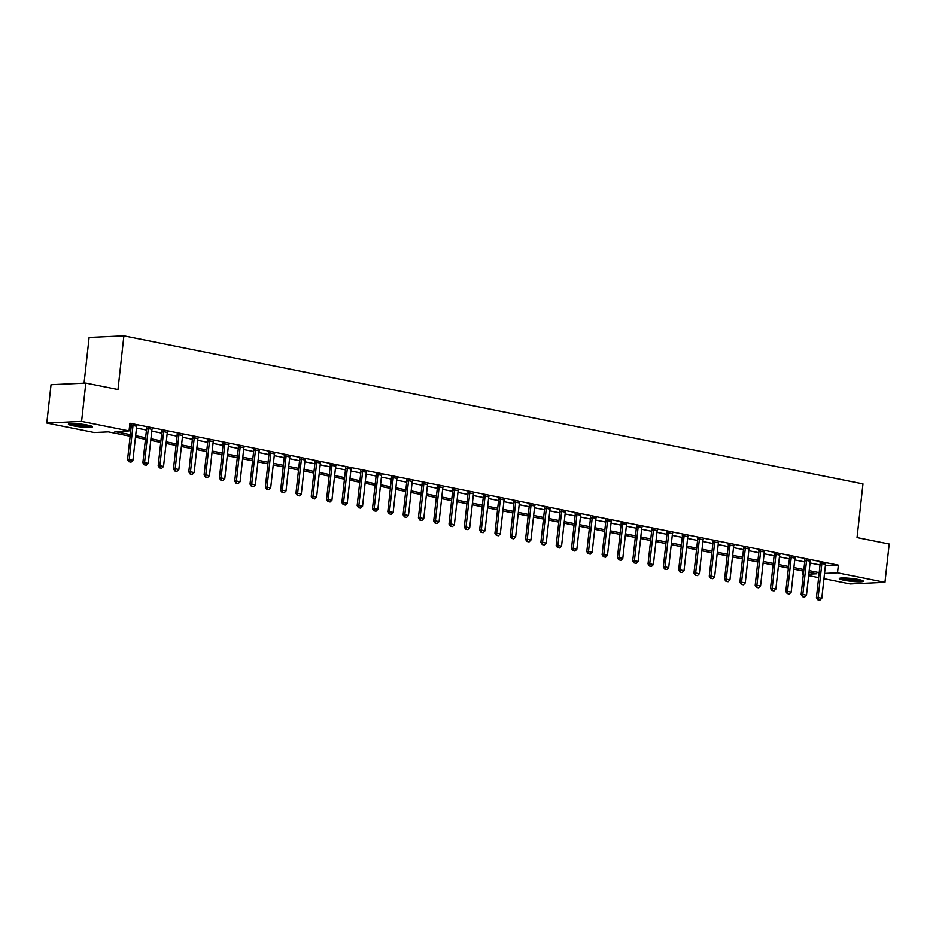 <?xml version="1.0" encoding="UTF-8"?>
<svg xmlns="http://www.w3.org/2000/svg" width="936" height="936" viewBox="0 0 936 936"><rect width="100%" height="100%" fill="white"/><g stroke="black" fill="none" stroke-linecap="round" stroke-linejoin="round"><path stroke-width="1.4" d="M87.75 425.131A12.109 1.427 6.3 0 1 92.465 426.793A12.109 1.427 6.3 0 1 85.679 427.331A12.109 1.427 6.3 0 1 73.09 425.81A12.109 1.427 6.3 0 1 68.375 424.137A12.109 1.427 6.3 0 1 75.161 423.599A12.109 1.427 6.3 0 1 87.75 425.131M858.686 579.548A12.109 1.427 6.3 0 1 863.39 581.221A12.109 1.427 6.3 0 1 856.604 581.747A12.109 1.427 6.3 0 1 844.015 580.226A12.109 1.427 6.3 0 1 839.311 578.553A12.109 1.427 6.3 0 1 846.097 578.027A12.109 1.427 6.3 0 1 858.686 579.548M84.053 383.163L89.107 337.475L123.891 335.86L862.98 483.9L857.048 537.568L889.2 544.003L884.965 582.332L850.18 583.947L823.961 578.694M818.637 577.629L808.645 575.628M803.334 574.552L802.725 574.435L803.345 574.411M803.1 571.03L802.725 574.435M130.139 436.235L108.354 431.87L94.255 432.526L46.8 423.025L81.584 421.411L129.039 430.911L114.941 431.566L130.315 434.643M81.584 421.411L85.819 383.081L51.035 384.696L46.8 423.025M825.388 565.765L838.363 565.157L129.893 423.248L129.039 430.911M129.519 426.652L131.157 426.98M136.481 428.045L146.472 430.045M151.784 431.11L161.776 433.111M167.099 434.175L177.079 436.176M182.403 437.252L192.395 439.253M197.718 440.318L207.698 442.318M213.022 443.383L223.014 445.384M228.337 446.449L238.317 448.449M243.641 449.514L253.621 451.515M258.944 452.579L268.936 454.58M274.26 455.645L284.24 457.645M289.563 458.71L299.555 460.711M304.879 461.776L314.859 463.776M320.182 464.841L330.174 466.842M335.486 467.906L345.478 469.907M350.801 470.972L360.781 472.972M366.105 474.049L376.096 476.038M381.42 477.114L391.4 479.115M396.724 480.18L406.715 482.18M412.027 483.245L422.019 485.246M427.342 486.31L437.323 488.311M442.646 489.376L452.638 491.377M457.961 492.441L467.941 494.442M473.265 495.507L483.257 497.507M488.569 498.572L498.56 500.573M503.884 501.637L513.864 503.638M519.188 504.703L529.179 506.704M534.503 507.768L544.483 509.769M549.806 510.834L559.798 512.834M565.11 513.911L575.102 515.911M580.425 516.976L590.405 518.977M595.729 520.042L605.721 522.042M611.044 523.107L621.024 525.108M626.348 526.172L636.34 528.173M641.651 529.238L651.643 531.238M656.967 532.303L666.947 534.304M672.27 535.369L682.262 537.369M687.586 538.434L697.566 540.435M702.889 541.499L712.881 543.5M718.193 544.565L728.185 546.565M733.508 547.63L743.488 549.631M748.812 550.696L758.803 552.696M764.127 553.773L774.107 555.773M779.431 556.838L789.422 558.839M794.734 559.904L804.726 561.904M810.049 562.969L820.03 564.97M825.575 564.244L820.111 563.191M810.272 561.179L804.808 560.114M794.968 558.113L789.493 557.049M779.653 555.048L774.189 553.983M764.349 551.971L758.885 550.918M749.034 548.905L743.57 547.852M733.73 545.84L728.267 544.787M718.427 542.775L712.951 541.722M703.111 539.709L697.648 538.656M687.808 536.644L682.344 535.591M672.493 533.578L667.029 532.525M657.189 530.513L651.725 529.46M641.885 527.448L636.41 526.395M626.57 524.382L621.106 523.329M611.267 521.317L605.803 520.252M595.951 518.251L590.487 517.187M580.648 515.174L575.184 514.121M565.344 512.109L559.868 511.056M550.029 509.044L544.565 507.991M534.725 505.978L529.261 504.925M519.41 502.913L513.946 501.86M504.106 499.847L498.642 498.794M488.803 496.782L483.327 495.729M473.487 493.717L468.023 492.664M458.184 490.651L452.72 489.598M442.868 487.586L437.404 486.533M427.565 484.52L422.101 483.467M412.261 481.455L406.786 480.39M396.946 478.39L391.482 477.325M381.642 475.312L376.178 474.26M366.327 472.247L360.863 471.194M351.023 469.182L345.56 468.129M335.72 466.116L330.244 465.063M320.404 463.051L314.941 461.998M305.101 459.985L299.637 458.932M289.786 456.92L284.322 455.867M274.482 453.855L269.018 452.802M259.178 450.789L253.703 449.736M243.863 447.724L238.399 446.671M228.559 444.659L223.096 443.594M213.244 441.593L207.78 440.528M197.941 438.528L192.477 437.463M182.637 435.451L177.161 434.398M167.322 432.385L161.858 431.332M152.018 429.32L146.554 428.267M136.703 426.254L129.718 424.768M129.706 424.897L131.239 425.201M85.819 383.081L117.971 389.516L123.891 335.86M838.363 565.157L837.509 572.82L884.965 582.332M824.534 573.429L837.509 572.82M135.638 435.708L145.618 437.709M150.942 438.785L160.934 440.786M166.257 441.85L176.237 443.851M181.561 444.916L191.552 446.917M196.864 447.981L206.856 449.982M212.179 451.047L222.16 453.047M227.483 454.112L237.475 456.113M242.798 457.177L252.779 459.178M258.102 460.243L268.094 462.244M273.406 463.308L283.397 465.309M288.721 466.374L298.701 468.374M304.024 469.439L314.016 471.44M319.34 472.505L329.32 474.505M334.643 475.582L344.635 477.582M349.947 478.647L359.939 480.648M365.262 481.712L375.242 483.713M380.566 484.778L390.558 486.779M395.881 487.843L405.861 489.844M411.185 490.909L421.177 492.909M426.488 493.974L436.48 495.975M441.804 497.039L451.784 499.04M457.107 500.105L467.099 502.105M472.423 503.17L482.403 505.171M487.726 506.236L497.718 508.236M503.03 509.301L513.022 511.302M518.345 512.366L528.325 514.367M533.649 515.443L543.64 517.444M548.964 518.509L558.944 520.51M564.268 521.574L574.259 523.575M579.571 524.64L589.563 526.64M594.886 527.705L604.867 529.706M610.19 530.77L620.182 532.771M625.505 533.836L635.485 535.837M640.809 536.901L650.801 538.902M656.113 539.967L666.104 541.967M671.428 543.032L681.408 545.033M686.731 546.097L696.723 548.098M702.047 549.163L712.027 551.164M717.35 552.24L727.342 554.229M732.654 555.305L742.646 557.306M747.969 558.371L757.949 560.371M763.273 561.436L773.265 563.437M778.588 564.502L788.568 566.502M793.892 567.567L803.884 569.568M809.195 570.632L819.187 572.633M808.809 574.154L816.824 573.78L809.032 572.224M803.708 571.159L793.716 569.158M788.393 568.093L778.413 566.093M773.089 565.016L763.097 563.016M757.774 561.951L747.794 559.95M742.47 558.886L732.478 556.885M727.167 555.82L717.175 553.819M711.851 552.755L701.871 550.754M696.548 549.689L686.556 547.689M681.232 546.624L671.252 544.623M665.929 543.559L655.937 541.558M650.625 540.493L640.633 538.492M635.31 537.428L625.33 535.427M620.006 534.362L610.015 532.362M604.691 531.297L594.711 529.296M589.387 528.22L579.396 526.231M574.084 525.154L564.092 523.154M558.769 522.089L548.788 520.088M543.465 519.024L533.473 517.023M528.15 515.958L518.17 513.958M512.846 512.893L502.854 510.892M497.542 509.827L487.551 507.827M482.227 506.762L472.247 504.761M466.924 503.697L456.932 501.696M451.608 500.631L441.628 498.631M436.305 497.566L426.313 495.565M421.001 494.5L411.009 492.5M405.686 491.435L395.706 489.434M390.382 488.358L380.39 486.357M375.067 485.293L365.087 483.292M359.763 482.227L349.771 480.226M344.46 479.162L334.468 477.161M329.144 476.096L319.164 474.096M313.841 473.031L303.849 471.03M298.525 469.966L288.545 467.965M283.222 466.9L273.23 464.899M267.918 463.835L257.926 461.834M252.603 460.769L242.623 458.769M237.299 457.704L227.308 455.703M221.984 454.639L212.004 452.638M206.68 451.573L196.689 449.572M191.377 448.496L181.385 446.495M176.062 445.431L166.081 443.43M160.758 442.365L150.766 440.365M145.443 439.3L135.463 437.299M818.111 599.754L819.948 600.128L818.111 599.754L818.122 597.542L816.426 597.624L820.158 563.893A1.556 1.24 87.3 0 0 820.147 563.425L820.041 562.688M825.763 563.741L825.622 564.104A1.556 1.24 87.3 0 0 825.517 564.548L821.796 598.279L818.122 597.542L821.843 563.823A1.556 1.24 87.3 0 0 821.843 563.343L821.785 562.945M819.948 600.128L821.796 598.279M816.426 597.624L817.83 599.765M802.807 596.688L804.644 597.063L802.807 596.688L802.819 594.477L801.122 594.559L804.843 560.828A1.556 1.24 87.3 0 0 804.843 560.348L804.738 559.623M810.459 560.676L810.319 561.038A1.556 1.24 87.3 0 0 810.213 561.483L806.493 595.214L802.819 594.477L806.539 560.746A1.556 1.24 87.3 0 0 806.528 560.278L806.481 559.88M804.644 597.063L806.493 595.214M801.122 594.559L802.526 596.7M787.504 593.623L789.34 593.986L787.504 593.623L787.504 591.412L785.807 591.493L789.539 557.762A1.556 1.24 87.3 0 0 789.528 557.283L789.434 556.557M795.155 557.61L795.015 557.973A1.556 1.24 87.3 0 0 794.898 558.418L791.177 592.149L787.504 591.412L791.224 557.68A1.556 1.24 87.3 0 0 791.224 557.212L791.166 556.803M789.34 593.986L791.177 592.149M785.807 591.493L787.211 593.635M772.188 590.558L774.025 590.92L772.188 590.558L772.2 588.346L770.503 588.428L774.224 554.697A1.556 1.24 87.3 0 0 774.224 554.217L774.119 553.492M779.84 554.545L779.7 554.908A1.556 1.24 87.3 0 0 779.594 555.352L775.874 589.083L772.2 588.346L775.921 554.615A1.556 1.24 87.3 0 0 775.909 554.147L775.862 553.738M774.025 590.92L775.874 589.083M770.503 588.428L771.907 590.569M756.885 587.492L758.722 587.855L756.885 587.492L756.885 585.281L755.2 585.363L758.92 551.632A1.556 1.24 87.3 0 0 758.909 551.152L758.815 550.415M764.537 551.468L764.396 551.83A1.556 1.24 87.3 0 0 764.291 552.287L760.558 586.018L756.885 585.281L760.617 551.55A1.556 1.24 87.3 0 0 760.605 551.082L760.547 550.672M758.722 587.855L760.558 586.018M755.2 585.363L756.604 587.504M861.272 580.156A10.483 1.228 6.3 0 1 855.469 580.238A10.483 1.228 6.3 0 1 841.604 577.98M844.763 577.968A9.711 1.147 -173.7 0 0 855.258 579.361A9.711 1.147 -173.7 0 0 858.183 579.454M840.598 578.074A12.039 1.416 -173.7 0 0 856.054 580.472A12.039 1.416 -173.7 0 0 862.231 580.46M90.336 425.728A10.483 1.228 6.3 0 1 74.213 424.534A10.483 1.228 6.3 0 1 70.68 423.563M73.839 423.552A9.711 1.147 -173.7 0 0 74.763 423.739A9.711 1.147 -173.7 0 0 87.259 425.026M69.673 423.645A12.039 1.416 -173.7 0 0 73.265 424.581A12.039 1.416 -173.7 0 0 91.307 426.032M741.569 584.427L743.406 584.789L741.569 584.427L741.581 582.215L739.885 582.297L743.605 548.566A1.556 1.24 87.3 0 0 743.605 548.087L743.5 547.349M749.221 548.402L749.081 548.765A1.556 1.24 87.3 0 0 748.975 549.221L745.255 582.952L741.581 582.215L745.302 548.484A1.556 1.24 87.3 0 0 745.302 548.005L745.243 547.607M743.406 584.789L745.255 582.952M739.885 582.297L741.289 584.438M726.266 581.361L728.103 581.724L726.266 581.361L726.266 579.15L724.581 579.232L728.302 545.501A1.556 1.24 87.3 0 0 728.302 545.021L728.196 544.284M733.918 545.337L733.777 545.7A1.556 1.24 87.3 0 0 733.672 546.156L729.951 579.887L726.266 579.15L729.998 545.419A1.556 1.24 87.3 0 0 729.986 544.939L729.94 544.541M728.103 581.724L729.951 579.887M724.581 579.232L725.985 581.373M710.962 578.296L712.799 578.659L710.962 578.296L710.962 576.085L709.266 576.155L712.998 542.435A1.556 1.24 87.3 0 0 712.986 541.956L712.893 541.219M718.614 542.272L718.474 542.634A1.556 1.24 87.3 0 0 718.357 543.091L714.636 576.822L710.962 576.085L714.683 542.353A1.556 1.24 87.3 0 0 714.683 541.874L714.624 541.476M712.799 578.659L714.636 576.822M709.266 576.155L710.67 578.308M695.647 575.23L697.484 575.593L695.647 575.23L695.659 573.019L693.962 573.089L697.683 539.37A1.556 1.24 87.3 0 0 697.683 538.89L697.577 538.153M703.299 539.206L703.158 539.569A1.556 1.24 87.3 0 0 703.053 540.025L699.332 573.756L695.659 573.019L699.379 539.288A1.556 1.24 87.3 0 0 699.367 538.808L699.321 538.411M697.484 575.593L699.332 573.756M693.962 573.089L695.366 575.242M680.343 572.153L682.18 572.528L680.343 572.153L680.343 569.954L678.658 570.024L682.379 536.305A1.556 1.24 87.3 0 0 682.367 535.825L682.274 535.088M687.995 536.141L687.855 536.504A1.556 1.24 87.3 0 0 687.749 536.96L684.017 570.691L680.343 569.954L684.076 536.223A1.556 1.24 87.3 0 0 684.064 535.743L684.005 535.345M682.18 572.528L684.017 570.691M678.658 570.024L680.062 572.177M665.028 569.088L666.865 569.462L665.028 569.088L665.04 566.888L663.343 566.959L667.064 533.227A1.556 1.24 87.3 0 0 667.064 532.76L666.958 532.022M672.68 533.075L672.539 533.438A1.556 1.24 87.3 0 0 672.434 533.894L668.713 567.614L665.04 566.888L668.76 533.157A1.556 1.24 87.3 0 0 668.76 532.678L668.702 532.28M666.865 569.462L668.713 567.614M663.343 566.959L664.747 569.111M649.724 566.023L651.561 566.397L649.724 566.023L649.724 563.811L648.04 563.893L651.76 530.162A1.556 1.24 87.3 0 0 651.76 529.694L651.655 528.957M657.376 530.01L657.236 530.373A1.556 1.24 87.3 0 0 657.13 530.829L653.398 564.548L649.724 563.811L653.457 530.092A1.556 1.24 87.3 0 0 653.445 529.612L653.398 529.214M651.561 566.397L653.398 564.548M648.04 563.893L649.444 566.034M634.409 562.957L636.258 563.332L634.409 562.957L634.421 560.746L632.724 560.828L636.457 527.097A1.556 1.24 87.3 0 0 636.445 526.629L636.351 525.892M642.073 526.945L641.932 527.307A1.556 1.24 87.3 0 0 641.815 527.764L638.095 561.483L634.421 560.746L638.141 527.026A1.556 1.24 87.3 0 0 638.141 526.547L638.083 526.149M636.258 563.332L638.095 561.483M632.724 560.828L634.128 562.969M619.105 559.892L620.942 560.266L619.105 559.892L619.117 557.68L617.421 557.762L621.141 524.031A1.556 1.24 87.3 0 0 621.141 523.563L621.036 522.826M626.757 523.879L626.617 524.242A1.556 1.24 87.3 0 0 626.512 524.686L622.791 558.418L619.117 557.68L622.838 523.961A1.556 1.24 87.3 0 0 622.826 523.481L622.779 523.084M620.942 560.266L622.791 558.418M617.421 557.762L618.825 559.904M603.802 556.826L605.639 557.201L603.802 556.826L603.802 554.615L602.117 554.697L605.838 520.966A1.556 1.24 87.3 0 0 605.826 520.486L605.732 519.761M611.454 520.814L611.313 521.176A1.556 1.24 87.3 0 0 611.208 521.621L607.476 555.352L603.802 554.615L607.534 520.884A1.556 1.24 87.3 0 0 607.522 520.416L607.464 520.018M605.639 557.201L607.476 555.352M602.117 554.697L603.521 556.838M588.487 553.761L590.323 554.124L588.487 553.761L588.498 551.55L586.802 551.632L590.522 517.9A1.556 1.24 87.3 0 0 590.522 517.421L590.417 516.695M596.138 517.748L595.998 518.111A1.556 1.24 87.3 0 0 595.893 518.556L592.172 552.287L588.498 551.55L592.219 517.819A1.556 1.24 87.3 0 0 592.219 517.351L592.16 516.941M590.323 554.124L592.172 552.287M586.802 551.632L588.206 553.773M573.183 550.696L575.02 551.058L573.183 550.696L573.183 548.484L571.498 548.566L575.219 514.835A1.556 1.24 87.3 0 0 575.219 514.355L575.113 513.63M580.835 514.683L580.694 515.034A1.556 1.24 87.3 0 0 580.589 515.49L576.857 549.221L573.183 548.484L576.915 514.753A1.556 1.24 87.3 0 0 576.904 514.285L576.845 513.876M575.02 551.058L576.857 549.221M571.498 548.566L572.902 550.707M557.868 547.63L559.705 547.993L557.868 547.63L557.879 545.419L556.183 545.501L559.915 511.77A1.556 1.24 87.3 0 0 559.904 511.29L559.81 510.553M565.531 511.606L565.391 511.969A1.556 1.24 87.3 0 0 565.274 512.425L561.553 546.156L557.879 545.419L561.6 511.688A1.556 1.24 87.3 0 0 561.6 511.22L561.541 510.81M559.705 547.993L561.553 546.156M556.183 545.501L557.587 547.642M542.564 544.565L544.401 544.928L542.564 544.565L542.576 542.353L540.879 542.435L544.6 508.704A1.556 1.24 87.3 0 0 544.6 508.225L544.495 507.487M550.216 508.54L550.075 508.903A1.556 1.24 87.3 0 0 549.97 509.359L546.25 543.091L542.576 542.353L546.296 508.622A1.556 1.24 87.3 0 0 546.285 508.143L546.238 507.745M544.401 544.928L546.25 543.091M540.879 542.435L542.283 544.577M527.26 541.499L529.097 541.862L527.26 541.499L527.26 539.288L525.576 539.37L529.296 505.639A1.556 1.24 87.3 0 0 529.285 505.159L529.191 504.422M534.912 505.475L534.772 505.838A1.556 1.24 87.3 0 0 534.667 506.294L530.934 540.025L527.26 539.288L530.993 505.557A1.556 1.24 87.3 0 0 530.981 505.077L530.923 504.68M529.097 541.862L530.934 540.025M525.576 539.37L526.98 541.511M511.945 538.434L513.782 538.797L511.945 538.434L511.957 536.223L510.26 536.293L513.981 502.573A1.556 1.24 87.3 0 0 513.981 502.094L513.876 501.357M519.597 502.41L519.457 502.772A1.556 1.24 87.3 0 0 519.351 503.229L515.631 536.96L511.957 536.223L515.678 502.492A1.556 1.24 87.3 0 0 515.678 502.012L515.619 501.614M513.782 538.797L515.631 536.96M510.26 536.293L511.664 538.446M496.642 535.369L498.478 535.731L496.642 535.369L496.642 533.157L494.957 533.227L498.677 499.508A1.556 1.24 87.3 0 0 498.677 499.028L498.572 498.291M504.293 499.344L504.153 499.707A1.556 1.24 87.3 0 0 504.048 500.163L500.315 533.894L496.642 533.157L500.374 499.426A1.556 1.24 87.3 0 0 500.362 498.946L500.304 498.549M498.478 535.731L500.315 533.894M494.957 533.227L496.361 535.38M481.326 532.291L483.163 532.666L481.326 532.291L481.338 530.092L479.641 530.162L483.374 496.443A1.556 1.24 87.3 0 0 483.362 495.963L483.268 495.226M488.978 496.279L488.849 496.642A1.556 1.24 87.3 0 0 488.732 497.098L485.012 530.817L481.338 530.092L485.059 496.361A1.556 1.24 87.3 0 0 485.059 495.881L485 495.483M483.163 532.666L485.012 530.817M479.641 530.162L481.045 532.315M466.023 529.226L467.86 529.6L466.023 529.226L466.034 527.015L464.338 527.097L468.058 493.366A1.556 1.24 87.3 0 0 468.058 492.898L467.953 492.16M473.675 493.214L473.534 493.576A1.556 1.24 87.3 0 0 473.429 494.032L469.708 527.752L466.034 527.015L469.755 493.295A1.556 1.24 87.3 0 0 469.743 492.816L469.696 492.418M467.86 529.6L469.708 527.752M464.338 527.097L465.742 529.238M450.719 526.161L452.556 526.535L450.719 526.161L450.719 523.949L449.034 524.031L452.755 490.3A1.556 1.24 87.3 0 0 452.743 489.832L452.65 489.095M458.371 490.148L458.23 490.511A1.556 1.24 87.3 0 0 458.125 490.967L454.393 524.686L450.719 523.949L454.44 490.23A1.556 1.24 87.3 0 0 454.44 489.75L454.381 489.352M452.556 526.535L454.393 524.686M449.034 524.031L450.438 526.172M435.404 523.095L437.241 523.47L435.404 523.095L435.415 520.884L433.719 520.966L437.44 487.235A1.556 1.24 87.3 0 0 437.44 486.767L437.334 486.03M443.056 487.083L442.915 487.445A1.556 1.24 87.3 0 0 442.81 487.89L439.089 521.621L435.415 520.884L439.136 487.165A1.556 1.24 87.3 0 0 439.136 486.685L439.078 486.287M437.241 523.47L439.089 521.621M433.719 520.966L435.123 523.107M420.1 520.03L421.937 520.404L420.1 520.03L420.1 517.819L418.415 517.9L422.136 484.169A1.556 1.24 87.3 0 0 422.124 483.701L422.031 482.964M427.752 484.017L427.612 484.38A1.556 1.24 87.3 0 0 427.506 484.825L423.774 518.556L420.1 517.819L423.832 484.099A1.556 1.24 87.3 0 0 423.821 483.62L423.762 483.222M421.937 520.404L423.774 518.556M418.415 517.9L419.819 520.042M404.785 516.965L406.622 517.327L404.785 516.965L404.797 514.753L403.1 514.835L406.832 481.104A1.556 1.24 87.3 0 0 406.821 480.624L406.727 479.899M412.437 480.952L412.308 481.315A1.556 1.24 87.3 0 0 412.191 481.759L408.47 515.49L404.797 514.753L408.517 481.022A1.556 1.24 87.3 0 0 408.517 480.554L408.459 480.145M406.622 517.327L408.47 515.49M403.1 514.835L404.504 516.976M389.481 513.899L391.318 514.262L389.481 513.899L389.493 511.688L387.796 511.77L391.517 478.039A1.556 1.24 87.3 0 0 391.517 477.559L391.412 476.833M397.133 477.886L396.993 478.249A1.556 1.24 87.3 0 0 396.887 478.694L393.167 512.425L389.493 511.688L393.214 477.957A1.556 1.24 87.3 0 0 393.202 477.489L393.155 477.079M391.318 514.262L393.167 512.425M387.796 511.77L389.2 513.911M374.178 510.834L376.015 511.196L374.178 510.834L374.178 508.622L372.493 508.704L376.214 474.973A1.556 1.24 87.3 0 0 376.202 474.493L376.108 473.756M381.829 474.821L381.689 475.172A1.556 1.24 87.3 0 0 381.572 475.628L377.851 509.359L374.178 508.622L377.898 474.891A1.556 1.24 87.3 0 0 377.898 474.423L377.84 474.014M376.015 511.196L377.851 509.359M372.493 508.704L373.897 510.845M358.862 507.768L360.699 508.131L358.862 507.768L358.874 505.557L357.178 505.639L360.898 471.908A1.556 1.24 87.3 0 0 360.898 471.428L360.793 470.691M366.514 471.744L366.374 472.107A1.556 1.24 87.3 0 0 366.269 472.563L362.548 506.294L358.874 505.557L362.595 471.826A1.556 1.24 87.3 0 0 362.595 471.346L362.536 470.948M360.699 508.131L362.548 506.294M357.178 505.639L358.582 507.78M343.559 504.703L345.396 505.066L343.559 504.703L343.559 502.492L341.874 502.573L345.595 468.842A1.556 1.24 87.3 0 0 345.583 468.363L345.489 467.626M351.211 468.679L351.07 469.041A1.556 1.24 87.3 0 0 350.965 469.498L347.233 503.229L343.559 502.492L347.291 468.76A1.556 1.24 87.3 0 0 347.279 468.281L347.221 467.883M345.396 505.066L347.233 503.229M341.874 502.573L343.278 504.715M328.243 501.637L330.08 502L328.243 501.637L328.255 499.426L326.559 499.496L330.291 465.777A1.556 1.24 87.3 0 0 330.279 465.297L330.174 464.56M335.895 465.613L335.767 465.976A1.556 1.24 87.3 0 0 335.65 466.432L331.929 500.163L328.255 499.426L331.976 465.695A1.556 1.24 87.3 0 0 331.976 465.215L331.917 464.818M330.08 502L331.929 500.163M326.559 499.496L327.963 501.649M312.94 498.572L314.777 498.935L312.94 498.572L312.952 496.361L311.255 496.431L314.976 462.712A1.556 1.24 87.3 0 0 314.976 462.232L314.87 461.495M320.592 462.548L320.451 462.91A1.556 1.24 87.3 0 0 320.346 463.367L316.625 497.098L312.952 496.361L316.672 462.63A1.556 1.24 87.3 0 0 316.66 462.15L316.614 461.752M314.777 498.935L316.625 497.098M311.255 496.431L312.659 498.584M297.636 495.495L299.473 495.869L297.636 495.495L297.636 493.295L295.951 493.366L299.672 459.646A1.556 1.24 87.3 0 0 299.66 459.166L299.567 458.429M305.288 459.482L305.148 459.845A1.556 1.24 87.3 0 0 305.031 460.301L301.31 494.032L297.636 493.295L301.357 459.564A1.556 1.24 87.3 0 0 301.357 459.085L301.298 458.687M299.473 495.869L301.31 494.032M295.951 493.366L297.356 495.518M282.321 492.43L284.158 492.804L282.321 492.43L282.333 490.23L280.636 490.3L284.357 456.569A1.556 1.24 87.3 0 0 284.357 456.101L284.251 455.364M289.973 456.417L289.832 456.78A1.556 1.24 87.3 0 0 289.727 457.236L286.006 490.955L282.333 490.23L286.053 456.499A1.556 1.24 87.3 0 0 286.053 456.019L285.995 455.621M284.158 492.804L286.006 490.955M280.636 490.3L282.04 492.453M267.017 489.364L268.854 489.739L267.017 489.364L267.017 487.153L265.333 487.235L269.053 453.504A1.556 1.24 87.3 0 0 269.041 453.036L268.948 452.299M274.669 453.352L274.529 453.714A1.556 1.24 87.3 0 0 274.423 454.171L270.691 487.89L267.017 487.153L270.75 453.433A1.556 1.24 87.3 0 0 270.738 452.954L270.679 452.556M268.854 489.739L270.691 487.89M265.333 487.235L266.737 489.376M251.702 486.299L253.539 486.673L251.702 486.299L251.714 484.087L250.017 484.169L253.75 450.438A1.556 1.24 87.3 0 0 253.738 449.97L253.633 449.233M259.354 450.286L259.225 450.649A1.556 1.24 87.3 0 0 259.108 451.105L255.388 484.825L251.714 484.087L255.434 450.368A1.556 1.24 87.3 0 0 255.434 449.888L255.376 449.491M253.539 486.673L255.388 484.825M250.017 484.169L251.421 486.31M236.399 483.233L238.235 483.608L236.399 483.233L236.41 481.022L234.714 481.104L238.434 447.373A1.556 1.24 87.3 0 0 238.434 446.905L238.329 446.168M244.05 447.221L243.91 447.583A1.556 1.24 87.3 0 0 243.805 448.028L240.084 481.759L236.41 481.022L240.131 447.303A1.556 1.24 87.3 0 0 240.119 446.823L240.072 446.425M238.235 483.608L240.084 481.759M234.714 481.104L236.118 483.245M221.095 480.168L222.932 480.542L221.095 480.168L221.095 477.957L219.41 478.039L223.131 444.307A1.556 1.24 87.3 0 0 223.119 443.828L223.025 443.102M228.747 444.155L228.606 444.518A1.556 1.24 87.3 0 0 228.489 444.963L224.769 478.694L221.095 477.957L224.815 444.226A1.556 1.24 87.3 0 0 224.815 443.758L224.757 443.36M222.932 480.542L224.769 478.694M219.41 478.039L220.814 480.18M205.78 477.103L207.616 477.465L205.78 477.103L205.791 474.891L204.095 474.973L207.815 441.242A1.556 1.24 87.3 0 0 207.815 440.762L207.71 440.037M213.431 441.09L213.291 441.453A1.556 1.24 87.3 0 0 213.186 441.897L209.465 475.628L205.791 474.891L209.512 441.16A1.556 1.24 87.3 0 0 209.512 440.692L209.453 440.283M207.616 477.465L209.465 475.628M204.095 474.973L205.499 477.114M190.476 474.037L192.313 474.4L190.476 474.037L190.476 471.826L188.791 471.908L192.512 438.177A1.556 1.24 87.3 0 0 192.5 437.697L192.406 436.972M198.128 438.025L197.987 438.376A1.556 1.24 87.3 0 0 197.882 438.832L194.15 472.563L190.476 471.826L194.208 438.095A1.556 1.24 87.3 0 0 194.197 437.627L194.138 437.217M192.313 474.4L194.15 472.563M188.791 471.908L190.195 474.049M175.161 470.972L176.998 471.334L175.161 470.972L175.172 468.76L173.476 468.842L177.208 435.111A1.556 1.24 87.3 0 0 177.196 434.632L177.091 433.894M182.812 434.947L182.684 435.31A1.556 1.24 87.3 0 0 182.567 435.766L178.846 469.498L175.172 468.76L178.893 435.029A1.556 1.24 87.3 0 0 178.893 434.561L178.834 434.152M176.998 471.334L178.846 469.498M173.476 468.842L174.88 470.983M159.857 467.906L161.694 468.269L159.857 467.906L159.869 465.695L158.172 465.777L161.893 432.046A1.556 1.24 87.3 0 0 161.893 431.566L161.788 430.829M167.509 431.882L167.369 432.245A1.556 1.24 87.3 0 0 167.263 432.701L163.543 466.432L159.869 465.695L163.589 431.964A1.556 1.24 87.3 0 0 163.578 431.484L163.531 431.086M161.694 468.269L163.543 466.432M158.172 465.777L159.576 467.918M144.553 464.841L146.39 465.204L144.553 464.841L144.553 462.63L142.869 462.712L146.589 428.98A1.556 1.24 87.3 0 0 146.578 428.501L146.484 427.764M152.205 428.817L152.065 429.179A1.556 1.24 87.3 0 0 151.948 429.636L148.227 463.367L144.553 462.63L148.274 428.899A1.556 1.24 87.3 0 0 148.274 428.419L148.216 428.021M146.39 465.204L148.227 463.367M142.869 462.712L144.261 464.853M129.238 461.776L131.075 462.138L129.238 461.776L129.25 459.564L127.553 459.635L131.274 425.915A1.556 1.24 87.3 0 0 131.274 425.435L131.169 424.698M136.89 425.751L136.75 426.114A1.556 1.24 87.3 0 0 136.644 426.57L132.924 460.301L129.25 459.564L132.97 425.833A1.556 1.24 87.3 0 0 132.959 425.353L132.912 424.956M131.075 462.138L132.924 460.301M127.553 459.635L128.957 461.787M821.843 563.343L820.147 563.425M821.843 563.823L820.158 563.893M806.528 560.278L804.843 560.348M806.539 560.746L804.843 560.828M791.224 557.212L789.528 557.283M791.224 557.68L789.539 557.762M775.909 554.147L774.224 554.217M775.921 554.615L774.224 554.697M760.605 551.082L758.909 551.152M760.617 551.55L758.92 551.632M745.302 548.005L743.605 548.087M745.302 548.484L743.605 548.566M729.986 544.939L728.302 545.021M729.998 545.419L728.302 545.501M714.683 541.874L712.986 541.956M714.683 542.353L712.998 542.435M699.367 538.808L697.683 538.89M699.379 539.288L697.683 539.37M684.064 535.743L682.367 535.825M684.076 536.223L682.379 536.305M668.76 532.678L667.064 532.76M668.76 533.157L667.064 533.227M653.445 529.612L651.76 529.694M653.457 530.092L651.76 530.162M638.141 526.547L636.445 526.629M638.141 527.026L636.457 527.097M622.826 523.481L621.141 523.563M622.838 523.961L621.141 524.031M607.522 520.416L605.826 520.486M607.534 520.884L605.838 520.966M592.219 517.351L590.522 517.421M592.219 517.819L590.522 517.9M576.904 514.285L575.219 514.355M576.915 514.753L575.219 514.835M561.6 511.22L559.904 511.29M561.6 511.688L559.915 511.77M546.285 508.143L544.6 508.225M546.296 508.622L544.6 508.704M530.981 505.077L529.285 505.159M530.993 505.557L529.296 505.639M515.678 502.012L513.981 502.094M515.678 502.492L513.981 502.573M500.362 498.946L498.677 499.028M500.374 499.426L498.677 499.508M485.059 495.881L483.362 495.963M485.059 496.361L483.374 496.443M469.743 492.816L468.058 492.898M469.755 493.295L468.058 493.366M454.44 489.75L452.743 489.832M454.44 490.23L452.755 490.3M439.136 486.685L437.44 486.767M439.136 487.165L437.44 487.235M423.821 483.62L422.124 483.701M423.832 484.099L422.136 484.169M408.517 480.554L406.821 480.624M408.517 481.022L406.832 481.104M393.202 477.489L391.517 477.559M393.214 477.957L391.517 478.039M377.898 474.423L376.202 474.493M377.898 474.891L376.214 474.973M362.595 471.346L360.898 471.428M362.595 471.826L360.898 471.908M347.279 468.281L345.583 468.363M347.291 468.76L345.595 468.842M331.976 465.215L330.279 465.297M331.976 465.695L330.291 465.777M316.66 462.15L314.976 462.232M316.672 462.63L314.976 462.712M301.357 459.085L299.66 459.166M301.357 459.564L299.672 459.646M286.053 456.019L284.357 456.101M286.053 456.499L284.357 456.569M270.738 452.954L269.041 453.036M270.75 453.433L269.053 453.504M255.434 449.888L253.738 449.97M255.434 450.368L253.75 450.438M240.119 446.823L238.434 446.905M240.131 447.303L238.434 447.373M224.815 443.758L223.119 443.828M224.815 444.226L223.131 444.307M209.512 440.692L207.815 440.762M209.512 441.16L207.815 441.242M194.197 437.627L192.5 437.697M194.208 438.095L192.512 438.177M178.893 434.561L177.196 434.632M178.893 435.029L177.208 435.111M163.578 431.484L161.893 431.566M163.589 431.964L161.893 432.046M148.274 428.419L146.578 428.501M148.274 428.899L146.589 428.98M132.959 425.353L131.274 425.435M132.97 425.833L131.274 425.915"/></g></svg>
